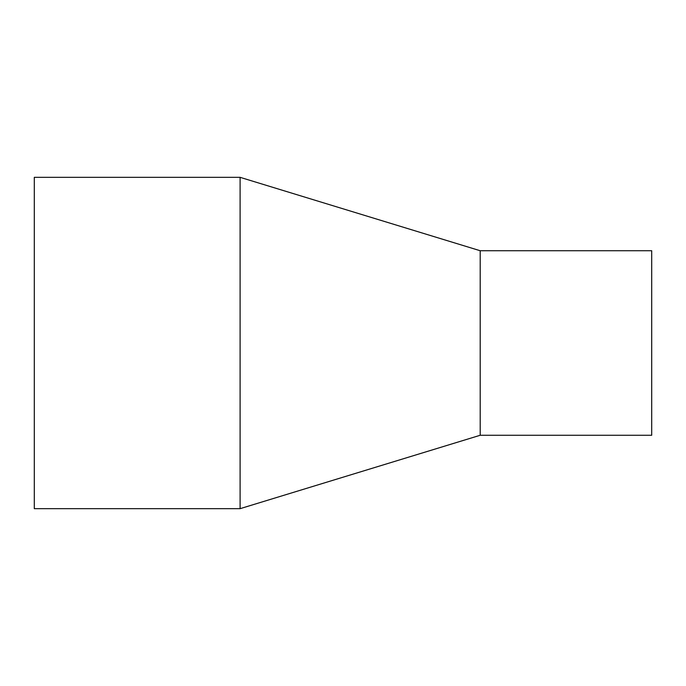 <?xml version="1.0" encoding="UTF-8"?>
<svg xmlns="http://www.w3.org/2000/svg" width="686" height="686" viewBox="0 0 686 686"><rect width="100%" height="100%" fill="white"/><g stroke="black" fill="none" stroke-linecap="round" stroke-linejoin="round"><path stroke-width="1.03" d="M34.3 343L34.3 508.669L240.1 508.669L240.1 177.331L34.3 177.331L34.3 343M240.1 177.331L480.2 250.733L480.2 435.267L240.1 508.669M480.2 250.733L651.7 250.733L651.7 435.267L480.2 435.267"/></g></svg>
